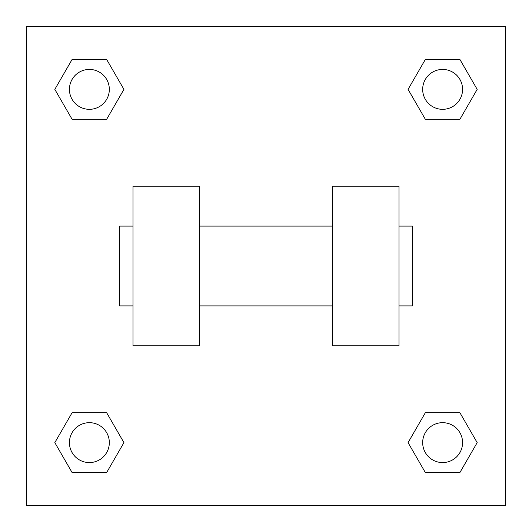 <?xml version="1.0" encoding="UTF-8"?>
<svg xmlns="http://www.w3.org/2000/svg" width="532" height="532" viewBox="0 0 532 532"><rect width="100%" height="100%" fill="white"/><g stroke="black" fill="none" stroke-linecap="round" stroke-linejoin="round"><path stroke-width="0.8" d="M123.929 89.376L106.653 119.301L72.099 119.301L54.823 89.376L72.099 59.451L106.653 59.451L123.929 89.376L106.653 119.301L93.951 119.301M93.951 412.699L106.653 412.699L123.929 442.624L106.653 472.549L72.099 472.549L54.823 442.624L72.099 412.699L106.653 412.699M438.049 119.301L425.347 119.301L408.071 89.376L425.347 59.451L459.901 59.451L477.177 89.376L459.901 119.301L425.347 119.301M408.071 442.624L425.347 412.699L459.901 412.699L477.177 442.624L459.901 472.549L425.347 472.549L408.071 442.624L425.347 412.699L438.049 412.699M425.347 412.699L459.901 412.699L425.347 412.699M459.901 472.549L425.347 472.549L459.901 472.549L477.177 442.624M462.574 442.624A19.95 19.95 0 0 0 432.649 425.347A19.95 19.95 0 0 0 432.649 459.901A19.95 19.95 0 0 0 462.574 442.624M106.653 472.549L72.099 472.549L106.653 472.549L123.929 442.624M109.326 442.624A19.95 19.95 0 0 0 79.401 425.347A19.95 19.95 0 0 0 79.401 459.901A19.95 19.95 0 0 0 109.326 442.624M425.347 59.451L459.901 59.451L425.347 59.451L408.071 89.376M462.574 89.376A19.95 19.95 0 0 0 432.649 72.099A19.95 19.95 0 0 0 432.649 106.653A19.95 19.95 0 0 0 462.574 89.376M72.099 59.451L106.653 59.451L72.099 59.451L54.823 89.376M106.653 119.301L72.099 119.301L106.653 119.301M109.326 89.376A19.95 19.95 0 0 0 79.401 72.099A19.95 19.95 0 0 0 79.401 106.653A19.95 19.95 0 0 0 109.326 89.376M505.4 26.6L505.4 505.4L26.6 505.4L26.6 26.6L505.4 26.6M54.823 442.624L72.099 412.699M477.177 89.376L459.901 119.301M332.5 186.2L332.5 345.8L399 345.8L399 186.2L332.5 186.2M199.5 345.8L199.5 186.2L133 186.2L133 345.8L199.5 345.8M399 305.9L412.3 305.9L412.3 226.1L399 226.1M133 226.1L119.7 226.1L119.7 305.9L133 305.9M332.5 226.1L199.5 226.1M332.5 305.9L199.5 305.9"/></g></svg>
